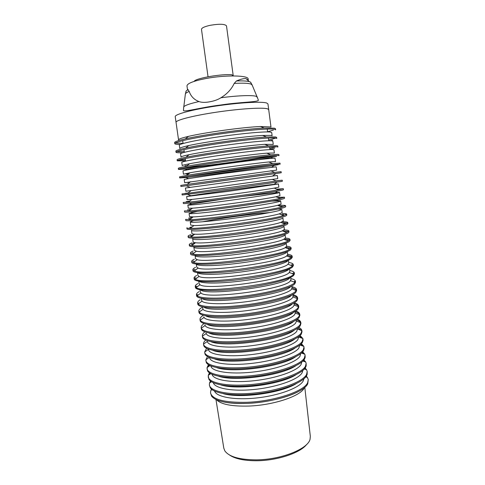 <?xml version="1.0" encoding="UTF-8"?>
<svg xmlns="http://www.w3.org/2000/svg" width="485" height="485" viewBox="0 0 485 485"><rect width="100%" height="100%" fill="white"/><g stroke="black" fill="none" stroke-linecap="round" stroke-linejoin="round"><path stroke-width="0.73" d="M233.212 75.927L231.854 74.751C222.057 73.781 196.934 78.036 194.358 81.056L194.042 81.419M208.035 76.782L201.481 29.33C201.627 27.912 204.531 26.572 210.187 25.311C219.45 23.759 224.882 23.947 226.495 25.875L233.249 75.927M248.084 80.055L246.077 78.643C244.022 78.34 240.809 79.116 236.431 80.971C242.536 80.746 246.81 80.965 249.241 81.619L250.454 82.092L251.084 82.953M236.431 80.971L234.188 83.426C242.973 82.929 248.635 83.171 251.169 84.16L252.194 85.178M240.518 103.123L240.984 102.656M234.188 83.426C231.521 89.191 227.095 93.969 220.893 97.77C237.65 95.503 252.855 94.981 256.377 96.394L257.402 97.521M267.55 108.84L268.702 109.665L267.55 108.84C262.894 107.282 240.063 108.67 216.571 112.168C193.054 115.648 175.431 120.231 176.043 122.353L176.043 122.353C175.431 120.231 193.054 115.648 216.571 112.168C240.063 108.67 262.894 107.282 267.55 108.84M270.83 126.973L260.487 126.506C243.44 127.167 205.082 132.423 188.489 136.37C181.796 137.934 178.486 139.104 178.547 139.88L175.231 116.661C174.594 114.351 192.199 109.58 215.734 106.076C239.238 102.553 262.106 101.304 266.786 103.056L267.956 103.954L270.982 127.022M268.332 156.158C261.597 158.352 202.39 166.579 190.369 167.004L188.901 167.034M199.614 108.822L196.534 108.949M185.361 94.332L185.397 93.866C185.688 93.156 186.955 92.35 189.192 91.447L187.404 88.943L186.98 85.918C187.186 83.426 193.576 80.947 206.149 78.485C225.573 74.811 248.647 75.333 248.138 78.988L248.308 80.267M185.828 91.889L186.21 90.889L188.156 89.616M220.893 97.77C217.904 99.692 214.067 101.056 209.387 101.862C205.076 102.632 201.608 102.535 198.995 101.565C194.127 99.704 190.86 96.333 189.192 91.447M183.663 107.621L183.815 106.724C185.197 105.263 190.259 103.541 198.995 101.565M216.577 399.792C221.112 404.405 231.854 406.497 248.799 406.06C273.892 405.217 301.3 395.821 304.277 387.782M305.877 376.766L306.193 377.027M298.087 391.741C286.756 397.773 265.701 402.665 247.144 403.393C274.455 402.441 304.35 392.335 307.757 383.75L308.26 379.573L307.399 377.415L306.302 376.166M306.338 377.075L305.914 376.718M211.496 389.152L210.775 390.649L210.532 392.959C212.442 399.616 224.591 402.726 246.974 402.308C274.31 401.344 304.21 391.268 307.623 382.72L308.26 379.573M211.036 381.452L210.338 382.465M210.472 381.034L209.514 383.011L209.374 384.866L210.223 387.709C213.83 393.759 234.691 396.669 258.511 393.65C282.325 390.686 303.234 382.501 306.684 375.523L307.144 374.432L307.199 371.468L306.562 369.716L305.107 368.066M209.374 384.866C210.005 391.607 229.854 395.614 254.886 392.965C279.9 390.389 302.973 381.798 306.55 374.499L307.199 371.468M223.088 393.614C240.02 398.755 281.415 393.086 296.341 383.58M303.895 378.827L303.252 380.883C299.906 387.612 279.748 395.372 257.468 397.87C235.189 400.422 216.516 397.112 214.534 391.068M210.072 373.304L208.98 374.844M209.459 372.892L208.265 375.323L208.847 379.197C211.872 385.126 232.564 388.012 256.65 385.048C280.73 382.132 302.094 374.068 305.611 367.284L306.18 365.866L306.138 363.344L305.695 361.98L303.895 359.955M208.21 376.754C208.799 383.223 228.635 386.963 253.691 384.284C278.723 381.665 301.858 373.286 305.471 366.254L306.138 363.344M220.881 384.945C237.492 390.358 281.591 384.32 296.135 374.638M302.846 370.437L302.173 372.668C298.778 379.203 278.281 386.83 255.831 389.297C233.37 391.825 214.843 388.6 213.291 382.707M209.138 365.132L207.647 367.181M208.471 364.726L207.046 367.594L207.507 370.698C209.938 376.499 230.448 379.349 254.789 376.421C279.13 373.553 300.955 365.617 304.531 359.027L305.18 357.318L305.077 355.202L304.792 354.202L302.652 351.825M207.04 368.63C207.592 374.82 227.416 378.294 252.491 375.578C277.553 372.923 300.736 364.756 304.392 357.997L305.077 355.202M218.741 376.281C234.928 381.938 281.797 375.517 295.868 365.714M301.779 362.04L301.094 364.441C297.644 370.776 276.802 378.27 254.17 380.713C231.527 383.217 213.164 380.076 212.06 374.329M207.507 356.542L205.852 359.809L206.204 362.204C208.029 367.872 228.332 370.661 252.927 367.775C277.517 364.944 299.809 357.142 303.446 350.758L304.156 348.782L303.852 346.387L301.379 343.683M205.876 360.482C206.386 366.405 226.186 369.6 251.291 366.854C276.371 364.162 299.615 356.208 303.313 349.721L304.01 347.042M216.668 367.618C232.327 373.486 282.027 366.684 295.529 356.814M300.694 353.644L300.009 356.19C296.505 362.325 275.298 369.685 252.485 372.11C229.654 374.596 211.478 371.546 210.848 365.951M206.574 348.333L204.676 351.983L204.931 353.717C206.143 359.246 226.222 361.962 251.066 359.106C275.898 356.305 298.657 348.636 302.361 342.465L303.101 340.27L302.876 338.53L300.069 335.529M204.706 352.322C205.173 357.966 224.961 360.895 250.084 358.106C275.195 355.378 298.487 347.642 302.228 341.428L302.943 338.863M214.661 358.955C229.69 365.017 282.294 357.809 295.135 347.933M299.615 345.423L298.924 347.921C295.377 353.82 274.037 361.004 251.157 363.453C228.265 365.957 210.15 363.113 209.672 357.742M205.682 340.106C204.106 341.507 203.385 342.84 203.524 344.101L203.688 345.241C204.282 350.613 224.112 353.25 249.199 350.419C274.274 347.642 297.511 340.112 301.276 334.153L302.016 331.77L301.864 330.631C301.664 329.376 300.609 328.29 298.718 327.363M203.53 344.144C203.961 349.515 223.731 352.165 248.878 349.345C274.013 346.575 297.36 339.051 301.143 333.116L301.87 330.673M212.709 350.303C227.004 356.524 282.597 348.909 294.686 339.07M298.542 337.251L297.838 339.639C294.25 345.29 272.861 352.274 249.963 354.759C227.047 357.293 208.944 354.699 208.508 349.582M204.84 331.849L204.791 331.892C203.009 333.322 202.196 334.674 202.354 335.947L202.506 336.972C202.9 342.101 222.651 344.514 247.817 341.658C272.97 338.857 296.371 331.522 300.191 325.823L300.936 323.489L300.797 322.464C300.609 321.179 299.439 320.088 297.305 319.185M202.354 335.947L202.403 336.178C203.294 341.167 223.252 343.392 248.235 340.494C273.207 337.645 296.256 330.4 300.051 324.786L300.797 322.464M210.817 341.652C224.264 348.006 282.943 339.967 294.189 330.23M297.469 329.06L296.747 331.334C293.128 336.729 271.727 343.513 248.829 346.035C225.913 348.612 207.804 346.284 207.344 341.434L207.337 341.404M204.064 323.568L203.645 323.877C201.851 325.247 201.032 326.532 201.178 327.733L201.323 328.763C201.681 333.613 221.415 335.747 246.61 332.855C271.782 330.018 295.244 322.901 299.099 317.481L299.857 315.262L299.724 314.231C299.524 312.946 298.226 311.867 295.826 311M201.178 327.733L201.299 328.2C202.736 332.795 222.894 334.589 247.683 331.613C272.467 328.678 295.147 321.731 298.96 316.438L299.724 314.231M208.974 333.007C221.469 339.464 283.337 330.988 293.631 321.409M296.268 319.906L296.408 321.125L295.656 323.016C292.025 328.109 270.951 334.632 248.223 337.239C225.483 339.888 207.186 337.966 206.222 333.474L206.167 333.213M203.373 315.256L202.494 315.85C200.693 317.154 199.862 318.372 199.996 319.5L200.147 320.53C200.463 325.102 220.178 326.963 245.392 324.035C270.594 321.155 294.11 314.262 298.002 309.115L298.784 307.023L298.651 305.986C298.439 304.689 296.978 303.628 294.256 302.81M199.996 319.5L200.226 320.167C202.196 324.374 222.548 325.75 247.138 322.707C271.715 319.7 294.037 313.043 297.869 308.072L298.651 305.986M207.192 324.368C219.335 331.303 289.133 320.937 294.146 311.534M295.159 311.431L295.316 313.116L294.565 314.68C290.915 319.476 270.175 325.732 247.623 328.412C225.058 331.128 206.58 329.6 205.125 325.471L204.997 324.998M201.766 307.526L201.348 307.805C199.529 309.042 198.686 310.194 198.814 311.255L198.965 312.285C199.238 316.578 218.935 318.154 244.173 315.195C269.399 312.279 292.97 305.598 296.911 300.736L297.705 298.76L297.572 297.729C297.366 296.468 295.826 295.468 292.964 294.716M198.814 311.255L199.171 312.091C201.675 315.899 222.203 316.875 246.586 313.777C270.969 310.715 292.928 304.344 296.771 299.688L297.572 297.729M205.458 315.735C215.661 322.319 284.319 312.916 292.376 303.828M294.043 302.931L294.183 305.077L293.467 306.326C289.806 310.824 269.393 316.82 247.023 319.566C224.64 322.337 205.998 321.185 204.052 317.42L203.821 316.772M200.19 299.742C198.365 300.918 197.516 301.997 197.631 302.992L197.777 304.022C198.013 308.036 217.692 309.327 242.955 306.332C268.205 303.38 291.831 296.923 295.814 292.34L296.626 290.485L296.487 289.448C296.293 288.278 294.765 287.35 291.909 286.677M197.631 302.992L198.147 303.956C201.178 307.381 221.869 307.969 246.04 304.822C270.212 301.712 291.818 295.632 295.674 291.285L296.487 289.448M203.779 307.108C212.63 313.722 284.925 303.816 291.673 295.068M292.928 294.419L293.019 296.99L292.364 297.948C288.696 302.161 268.611 307.896 246.422 310.691C224.228 313.516 205.428 312.728 203.003 309.321L202.397 306.817M199.038 291.661C197.201 292.77 196.334 293.789 196.443 294.704L196.589 295.741C196.783 299.469 216.443 300.488 241.736 297.45C267.005 294.456 290.691 288.223 294.71 283.919L295.541 282.185L295.407 281.148C295.219 280.063 293.704 279.221 290.854 278.62M196.443 294.704L197.152 295.777C200.699 298.808 221.542 299.027 245.501 295.85C269.46 292.691 290.709 286.902 294.571 282.864L295.407 281.148M202.154 298.487C209.447 305.077 285.186 294.759 290.848 286.399M291.806 285.883L292.067 287.847L291.267 289.557C287.587 293.486 267.823 298.96 245.822 301.797C223.821 304.665 204.882 304.222 201.978 301.173L201.178 298.299M197.88 283.567C196.031 284.61 195.158 285.556 195.255 286.405L195.4 287.441C195.552 290.891 215.194 291.618 240.505 288.551C265.804 285.519 289.545 279.505 293.607 275.486L294.456 273.873L294.322 272.837C294.146 271.83 292.637 271.073 289.8 270.545M195.255 286.405L196.183 287.538C202.578 294.237 287.429 282.828 293.473 274.431L294.322 272.837M200.59 289.866C206.004 296.311 283.822 285.962 289.745 277.978M290.691 277.371L290.976 279.554L290.163 281.148C284.234 289.387 206.052 299.724 200.972 292.976L200.281 291.982L199.959 289.757M196.716 275.456C194.861 276.432 193.976 277.311 194.061 278.087L194.206 279.13C194.315 282.288 213.94 282.737 239.281 279.627C264.598 276.553 288.399 270.763 292.503 267.035L293.37 265.544L293.231 264.501C293.067 263.585 291.57 262.906 288.739 262.458M194.061 278.087L195.243 279.251C202.839 285.034 286.356 273.619 292.364 265.974L293.231 264.501M199.08 281.251C201.742 283.743 220.608 283.695 242.736 280.797C264.865 277.923 284.865 272.897 288.636 269.545M289.587 268.933L289.891 271.242L289.054 272.722C283.161 280.269 206.18 290.63 199.996 284.725L199.092 283.683L198.735 281.197M195.558 267.326C193.685 268.241 192.787 269.048 192.866 269.751L193.012 270.794C193.078 273.667 212.685 273.831 238.05 270.685C263.391 267.575 287.253 262.009 291.394 258.56L292.279 257.195L292.14 256.153C291.988 255.322 290.503 254.722 287.672 254.352M192.866 269.751L194.327 270.909C202.985 275.735 284.004 264.64 291.042 257.662L292.14 256.153M197.65 272.643C199.359 275.05 217.923 274.946 240.445 272.055C262.955 269.187 283.67 264.246 287.532 261.094M288.478 260.475L288.799 262.918L287.944 264.276C282.088 271.145 206.313 281.5 199.044 276.432L197.904 275.365L197.51 272.625M194.388 259.178C192.509 260.027 191.599 260.766 191.666 261.397L191.817 262.446C191.842 265.028 211.424 264.907 236.813 261.724C262.185 258.572 286.101 253.231 290.285 250.072L291.188 248.829L291.048 247.786C290.909 247.041 289.43 246.519 286.611 246.228M191.666 261.397L193.448 262.512C203.088 266.41 281.397 255.686 289.63 249.332L291.048 247.786M196.304 264.028C196.952 266.362 215.122 266.198 238.05 263.3C260.966 260.433 282.464 255.577 286.417 252.624M287.362 252L287.702 254.57L286.629 255.959C279.845 262.215 206.337 272.285 198.116 268.084L196.716 267.035L196.286 264.028M193.224 251.018C191.333 251.8 190.411 252.467 190.466 253.031L190.617 254.073C190.599 256.371 210.163 255.959 235.577 252.74C260.972 249.551 284.944 244.434 289.175 241.566L290.091 240.451L289.951 239.402C289.824 238.735 288.326 238.299 285.459 238.08M190.466 253.031L192.6 254.061C203.179 257.074 278.796 246.713 288.175 240.966L289.951 239.402M286.253 243.506L286.605 246.204L285.235 247.629C277.371 253.315 206.331 263.046 197.219 259.681L195.522 258.681L195.073 255.534C195.079 257.705 212.988 257.383 236.159 254.467C259.299 251.569 281.282 246.853 285.301 244.137L285.471 244.022M192.054 242.839C190.15 243.549 189.217 244.149 189.265 244.64L189.411 245.689C189.356 247.696 208.902 246.992 234.34 243.737C259.754 240.505 283.786 235.619 288.06 233.036L288.993 232.048L288.854 230.993C288.727 230.399 287.15 230.042 284.113 229.914M189.265 244.64C189.32 245.058 190.162 245.362 191.781 245.555C203.257 247.726 276.207 237.729 286.677 232.551L288.854 230.993M285.138 234.995L285.507 237.826L283.804 239.257C274.904 244.398 206.307 253.794 196.352 251.23L194.327 250.315L193.873 247.156C193.848 249.066 211.739 248.484 234.928 245.525C258.093 242.597 280.13 238.08 284.186 235.631L284.725 235.267M190.884 234.643C188.962 235.286 188.022 235.819 188.059 236.231L188.21 237.286C188.107 239.002 207.635 238.008 233.097 234.716C258.535 231.442 282.628 226.786 286.944 224.494L287.896 223.627L287.757 222.573C287.623 222.033 285.829 221.76 282.367 221.748M188.059 236.231C188.113 236.619 189.095 236.868 190.999 236.989C203.324 238.365 273.625 228.732 285.125 224.094L287.757 222.573M284.016 226.465L284.404 229.423L282.325 230.836C272.443 235.467 206.27 244.531 195.516 242.73C193.976 242.567 193.182 242.3 193.127 241.924L192.672 238.765C192.612 240.402 210.484 239.554 233.691 236.565C256.88 233.6 278.972 229.29 283.07 227.107L283.858 226.574M281.779 209.387L282.197 212.569L279.227 213.879C267.55 217.559 206.173 225.968 193.933 225.567L190.253 228.368C188.035 228.338 186.901 228.15 186.846 227.804L186.998 228.859C186.858 230.284 206.361 228.999 231.848 225.67C257.317 222.36 281.464 217.929 285.823 215.928L286.793 215.194L286.653 214.134C286.556 213.733 285.065 213.545 282.185 213.57M190.253 228.368C203.379 228.987 271.048 219.717 283.525 215.595L286.653 214.134M282.894 217.917L283.301 221.008L280.797 222.379C269.993 226.519 206.228 235.255 194.709 234.176C192.903 234.085 191.975 233.867 191.927 233.521L191.472 230.357C191.369 231.727 209.223 230.611 232.454 227.586C255.668 224.579 277.808 220.481 281.949 218.559L282.87 217.935M197.51 211.327L189.065 213.479C188.877 214.309 206.701 212.66 229.975 209.569C253.231 206.483 275.48 202.803 279.7 201.421L280.669 200.929L281.088 204.118L277.614 205.337C265.113 208.58 206.107 216.662 193.194 216.904L189.544 219.693L185.64 219.365L185.791 220.42C185.603 221.554 205.088 219.972 230.599 216.607C256.092 213.254 280.3 209.053 284.701 207.35L285.689 206.737L285.55 205.676C285.386 205.27 282.9 205.222 278.081 205.525M189.544 219.693C203.427 219.602 268.484 210.69 281.876 207.046L285.55 205.676M193.618 220.59L190.272 221.924C190.126 223.027 207.962 221.645 231.218 218.589C254.449 215.54 276.644 211.648 280.821 209.999M193.933 225.567L190.72 225.101L190.272 221.924M224.476 198.898L191.623 204.046L187.853 205.016C187.628 205.573 205.434 203.658 228.732 200.523C252.006 197.401 274.31 193.933 278.572 192.824L279.56 192.448L279.978 195.643L275.947 196.752C262.682 199.59 206.028 207.35 192.49 208.18L188.877 210.957L184.427 210.902L184.579 211.963C184.348 212.8 203.815 210.927 229.35 207.519C254.867 204.124 279.136 200.16 283.579 198.747L284.58 198.262L284.446 197.201L277.414 197.34M188.877 210.957C203.458 210.205 265.925 201.651 280.172 198.45L284.446 197.201M193.194 216.904L189.52 216.662L189.065 213.479M277.796 183.954L274.086 184.324C258.905 186.004 206.01 193.248 190.938 195.716L186.64 196.528L227.483 191.466L278.445 183.954L278.863 187.155L274.225 188.119C260.257 190.581 205.937 198.025 191.824 199.408L188.253 202.16L183.209 202.427L183.36 203.488C183.087 204.027 202.536 201.857 228.095 198.413C253.637 194.976 277.966 191.248 282.452 190.132L283.476 189.774L283.337 188.707L276.723 189.132M188.253 202.16C203.482 200.796 263.373 192.593 278.408 189.811L283.337 188.707M192.49 208.18L188.307 208.204L187.853 205.016M191.199 190.581L185.882 191.229L185.428 188.028L277.329 175.437L277.747 178.65L191.199 190.581L187.671 193.309L181.99 193.927L182.142 194.994L226.841 189.289L281.324 181.493L282.361 181.263L282.221 180.196L275.995 180.887M187.671 193.309L282.221 180.196M191.824 199.408L187.101 199.723L186.64 196.528M280.021 172.951L180.923 186.476L281.251 172.739L281.112 171.672L274.698 172.399L187.137 184.391L180.772 185.415L180.923 186.476M278.335 164.67L274.14 165.427C256.547 168.44 203.561 175.697 185.803 177.528L179.699 177.946C179.298 177.589 198.68 174.527 224.319 170.969C249.933 167.41 274.437 164.379 279.057 164.16L280.136 164.191L279.997 163.124L272.752 163.621C255.753 165.349 203.494 172.502 186.658 175.412L179.547 176.879L179.699 177.946M184.209 179.511C183.87 179.25 201.614 176.516 224.979 173.278L275.171 166.913L276.207 166.907L276.632 170.12L184.67 182.718L184.209 179.511M199.426 167.762L185.282 169.229L178.474 169.398C178.025 168.744 197.389 165.379 223.052 161.778C248.69 158.177 273.255 155.388 277.923 155.467L279.014 155.624L278.875 154.557L277.778 154.375L270.727 154.8C253.225 156.237 203.476 163.051 186.234 166.373C180.929 167.373 178.292 168.022 178.322 168.331L178.474 169.398M182.99 170.969C182.609 170.435 200.335 167.428 223.724 164.154C247.089 160.874 269.611 158.256 274.031 158.237L275.086 158.352L275.51 161.578L268.732 161.972C253.024 163.487 205.622 169.98 190.084 172.745L183.451 174.188L182.99 170.969M185.555 160.881L177.243 160.832C176.752 159.868 196.098 156.2 221.784 152.569C247.447 148.925 272.073 146.373 276.783 146.755L277.893 147.046L277.753 145.967L276.638 145.664L268.635 145.93C250.703 147.119 203.458 153.587 185.864 157.273C179.977 158.474 177.049 159.304 177.092 159.759L177.243 160.832M185.409 159.85L178.722 160.092M181.766 162.414C181.348 161.602 199.056 158.316 222.463 155.006C245.853 151.696 268.429 149.289 272.891 149.544L273.964 149.786L274.389 153.011L266.78 153.169C250.624 154.424 205.494 160.608 189.599 163.742C184.664 164.694 182.202 165.324 182.227 165.64L181.766 162.414M182.966 152.708L179.171 152.781C177.14 152.751 176.085 152.569 176.013 152.248C175.479 150.98 194.8 147.01 220.511 143.336C246.198 139.65 270.891 137.334 275.644 138.019L276.771 138.443L276.632 137.364L275.498 136.928L266.459 137.019C248.181 137.982 203.427 144.112 185.567 148.101C179.038 149.525 175.8 150.55 175.861 151.168L176.013 152.248M184.233 151.611L176.861 151.587M180.541 153.842C180.081 152.745 197.771 149.186 221.202 145.839C244.616 142.487 267.247 140.298 271.745 140.832L272.837 141.196L273.261 144.433L264.755 144.324C248.223 145.354 205.367 151.223 189.168 154.679C183.688 155.824 180.966 156.619 181.002 157.073L180.541 153.842M180.335 144.445L177.977 144.397C175.928 144.294 174.861 144.045 174.782 143.639C174.2 142.069 193.503 137.795 219.238 134.078C244.949 130.35 269.702 128.276 274.498 129.271L275.644 129.822L275.504 128.743L274.352 128.173L264.198 128.064C245.665 128.84 203.391 134.63 185.337 138.868C178.122 140.529 174.552 141.759 174.624 142.566L174.782 143.639M183.057 143.36L175.315 143.026M179.317 145.245C178.813 143.875 196.486 140.038 219.941 136.655C243.373 133.26 266.059 131.29 270.6 132.102L271.709 132.593L272.127 135.77L271.03 135.394L262.658 135.436C245.834 136.267 205.228 141.826 188.798 145.555C182.736 146.9 179.729 147.876 179.777 148.483L179.317 145.245M210.532 392.959L211.63 396.233C216.055 401.489 227.883 403.878 247.126 403.387C237.862 403.769 230.017 403.284 223.597 401.95M211.836 389.952L212.066 389.613M212.018 389.576L211.709 390.037M202.5 221.797C219.76 218.359 252.412 213.885 269.963 212.551M281.767 209.356L278.196 209.005M214.57 211.508L255.571 205.889M280.554 200.832L271.958 201.129M279.227 192.363L242.639 196.413M187.356 182.493L189.975 182.19M275.929 170.29L276.632 170.12M186.167 174.157L188.532 173.957M275.159 161.754L275.51 161.578M184.979 165.803L187.113 165.688M273.346 130.107L267.599 131.774M275.395 138.201L268.684 140.044M276.274 146.731L269.769 148.295M272.722 140.129L270.2 140.759M275.789 155.54C261.257 158.898 196.455 167.774 181.554 168.447M274.68 148.258L269.902 149.325M270.169 165.033C251.151 168.149 208.677 173.963 189.52 176.085M276.553 156.437L258.396 159.686M188.174 192.921L184.985 193.406M189.696 201.051L186.167 201.687M191.229 209.15L187.349 209.95M192.794 217.207L188.532 218.195M280.706 198.147L279.578 198.213M189.38 210.569L188.277 210.805M281.536 206.907L282.264 206.367L280.336 206.428M190.86 218.686L188.992 219.147L189.835 219.469M285.877 214.77L285.222 214.691M282.834 215.316L283.786 214.606L281.07 214.612M192.357 226.768L189.853 227.459M287.259 223.173L285.307 222.87M284.143 223.706L285.283 222.864L281.773 222.767M193.873 234.807L191.029 235.668M288.52 231.575L282.44 230.884M195.413 242.809L192.199 243.864M289.715 239.96L285.247 239.075M290.879 248.338L285.956 247.168M292.018 256.698L287.405 255.31M295.274 290.157L296.153 289.545L292.043 287.678M296.771 298.378L297.384 297.954C296.741 297.05 295.31 296.305 293.098 295.717M298.299 306.575L298.584 306.381C298.02 305.32 296.541 304.435 294.146 303.737M299.706 314.704C299.184 313.516 297.681 312.534 295.201 311.746M300.658 322.634C300.045 321.525 298.639 320.579 296.438 319.797M301.573 330.527L297.954 327.963M302.446 338.384L299.397 336.117M303.295 346.193L300.779 344.259M304.101 353.971L302.119 352.395M304.877 361.707L303.416 360.513M305.623 369.412L304.677 368.624M304.792 387.345L310.327 436.342L310.06 439.222C308.048 448.886 281.409 459.641 256.638 459.847C239.729 459.816 229.126 456.834 224.84 450.898L223.809 448.195L215.958 399.513M306.605 444.502C300.391 452.82 277.699 460.52 257.268 460.738C244.507 460.823 235.28 458.925 229.587 455.051M212.157 106.627L212.109 106.276M236.965 103.45L236.91 103.062M252.061 84.778L257.014 96.697M269.939 149.592L269.599 146.991M268.781 140.765L268.423 138.043M267.617 131.92L267.241 129.071M257.129 96.782L258.262 99.892C260.075 102.22 241.045 101.832 220.851 104.996C200.554 107.379 182.311 112.866 183.475 110.137L183.73 106.833M185.397 93.866L186.21 90.889M187.719 89.331L187.246 90.107M185.379 93.908L183.815 106.724M185.591 161.147L185.221 158.553M184.336 152.332L183.948 149.61M183.081 143.499L182.675 140.656M252.036 84.736L250.454 82.092M246.077 78.643L249.241 81.619M211.448 381.725L209.514 383.011M210.714 373.68L208.265 375.323M210.011 365.581L207.046 367.594M209.32 357.427L205.852 359.809M208.471 349.352L204.676 351.983M207.344 341.434L203.524 344.101M206.222 333.474L202.403 336.178M200.493 319.973L200.166 319.864M205.125 325.471L201.299 328.2M199.759 311.667L199.056 311.425M204.052 317.42L200.226 320.167M198.995 303.343L197.977 302.992M203.003 309.321L199.171 312.091M198.195 295.013L196.934 294.571M201.978 301.173L198.147 303.956M197.365 286.665L195.922 286.156M200.972 292.976L197.152 295.777M196.504 278.311L194.94 277.747M199.996 284.725L196.183 287.538M195.619 269.945L193.988 269.351M199.044 276.432L195.243 279.251M194.709 261.567L193.072 260.96M198.116 268.084L194.327 270.909M286.629 255.959L291.042 257.662M193.776 253.17L192.187 252.582M197.219 259.681L193.448 262.512M285.235 247.629L289.63 249.332M192.818 244.767L191.339 244.21M196.352 251.23L192.6 254.061M283.804 239.257L288.175 240.966M191.842 236.347L190.52 235.849M195.516 242.73L191.781 245.555M282.325 230.836L286.677 232.551M190.847 227.914L189.738 227.489M194.709 234.176L190.999 236.989M280.797 222.379L285.125 224.094M279.227 213.879L283.525 215.595M277.614 205.337L281.876 207.046M275.947 196.752L280.172 198.45M274.225 188.119L278.408 189.811M272.455 179.45L276.583 181.129M190.617 181.693L187.137 184.391M270.624 170.732L274.698 172.399M190.084 172.745L186.658 175.412M268.732 161.972L272.752 163.621M189.599 163.742L186.234 166.373M266.78 153.169L270.727 154.8M189.168 154.679L185.864 157.273M264.755 144.324L268.635 145.93M188.798 145.555L185.567 148.101M262.658 135.436L266.459 137.019M188.489 136.37L185.337 138.868M260.487 126.506L264.198 128.064M270.103 149.586L270.642 149.174M185.434 161.184L184.803 160.929M270.945 158.407L272.412 157.292M186.992 169.908L185.282 169.229M271.764 167.24L274.14 165.427M188.58 178.632L185.803 177.528M272.558 176.067L275.838 173.581M190.187 187.349L186.367 185.834M274.086 184.324L276.893 182.202M190.938 195.716L187.665 194.424M275.662 192.539L277.602 191.078M191.623 204.046L189.368 203.166M277.214 200.76L278.281 199.959M192.345 212.388L191.102 211.903M286.392 231.4L286.744 231.139M287.502 239.923L288.175 239.432M288.623 248.429L289.575 247.744M287.987 264.246L292.406 265.938M289.751 256.929L290.952 256.068M289.302 272.497L293.728 274.177M290.939 265.38L292.297 264.41M290.576 280.7L295.007 282.367M292.358 273.655L293.607 272.77M291.818 288.866L296.25 290.521M293.801 281.912L294.898 281.148M293.019 296.99L297.45 298.627M294.183 305.077L298.608 306.69M295.316 313.116L299.736 314.716M296.408 321.125L300.821 322.695M297.475 329.085L301.864 330.631M298.511 337.014L302.876 338.53M299.869 345.023L303.852 346.387M301.397 353.062L304.792 354.202M302.895 361.052L305.695 361.98M304.356 368.994L306.562 369.716M305.774 376.893L307.399 377.415"/></g></svg>
